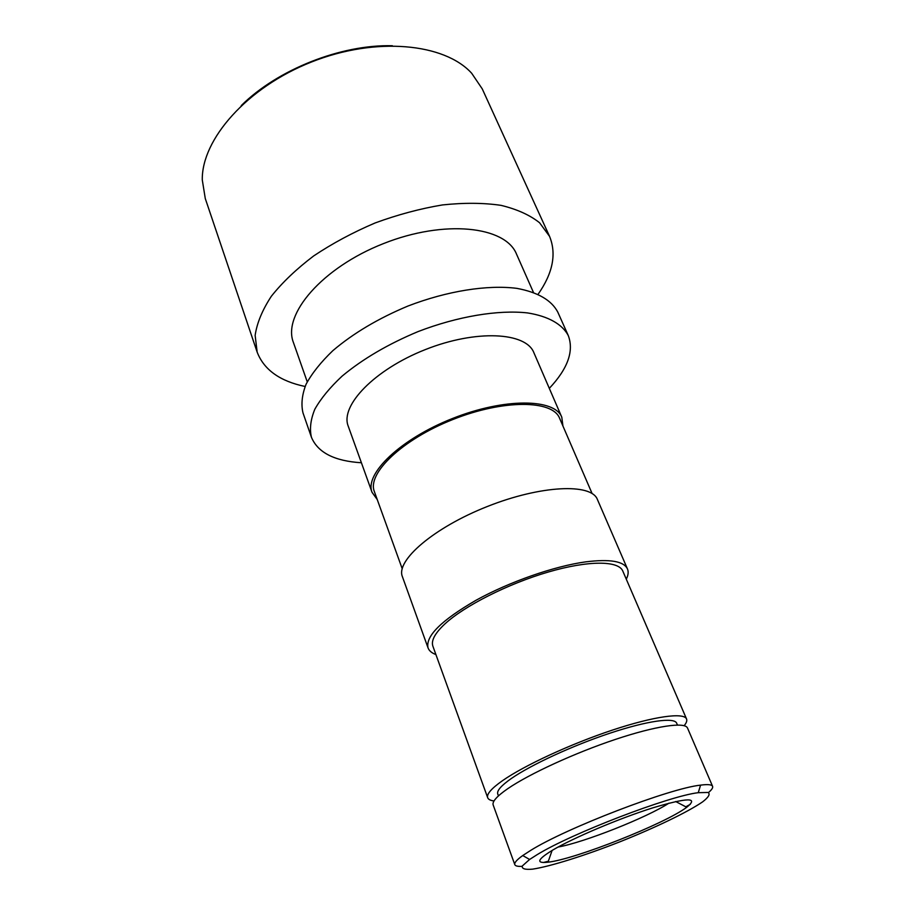 <?xml version="1.0" encoding="UTF-8"?>
<svg xmlns="http://www.w3.org/2000/svg" width="915" height="915" viewBox="0 0 915 915"><rect width="100%" height="100%" fill="white"/><g stroke="black" fill="none" stroke-linecap="round" stroke-linejoin="round"><path stroke-width="1.37" d="M562.931 426.001L561.787 417.194L533.845 352.618C525.931 332.111 476.029 329.377 425.281 349.61C374.441 369.603 339.945 405.745 348.215 426.115L372.039 492.316L377.232 499.521M561.787 417.194C554.684 398.46 504.52 397.773 452.548 418.475C400.496 438.96 364.399 473.798 372.039 492.316M549.309 388.36C567.792 368.688 574.117 351.085 568.272 335.542C562.313 324.253 548.428 316.247 527.589 312.93C498.309 309.636 457.763 316.304 418.132 331.562C388.154 344.063 362.82 358.909 342.141 376.099C330.029 387.4 320.936 398.425 314.851 409.188C310.608 419.539 309.464 428.895 311.42 437.233C317.802 452.57 334.455 461.08 361.402 462.761M568.272 335.542L557.773 312.072C551.493 300.177 537.86 292.274 516.861 288.362C487.615 284.599 447.298 290.901 408.021 306.01C378.318 318.42 353.259 333.3 332.866 350.651C320.948 362.066 312.015 373.251 306.09 384.209C301.984 394.765 300.955 404.35 303.002 412.94L311.42 437.233M533.399 292.308L516.506 254.096C505.446 226.199 444.427 219.28 383.328 243.653C322.103 267.706 282.369 314.52 293.395 342.427L307.246 381.852M538.146 294.207C552.877 273.15 556.686 253.867 549.56 236.367L539.576 222.757C529.796 215.002 516.941 209.203 500.997 205.349C483.497 202.787 463.985 202.65 442.46 204.937C420.237 208.643 397.796 214.648 375.139 222.951C352.938 232.41 332.465 243.401 313.719 255.903C296.483 268.976 282.346 282.426 271.332 296.277C262.353 310.002 256.955 323.029 255.136 335.37L257.161 352.138C263.966 369.774 279.933 381.212 305.084 386.473M626.283 579.161C628.273 575.226 628.674 571.806 627.461 568.924C623.801 561.227 609.939 558.871 585.852 561.844C554.387 566.133 509.369 581.814 475.937 600.309C441.339 620.37 425.372 636.234 428.037 647.889C429.135 650.817 431.754 653.036 435.906 654.534M627.461 568.924L597.381 499.43C591.365 483.109 540.925 485.179 487.398 506.475C433.79 527.589 395.6 560.621 402.383 576.633L428.037 647.889M592.096 493.517L559.568 418.224C552.637 399.924 503.639 399.283 452.948 419.482C402.165 439.463 366.892 473.467 374.361 491.561L402.2 568.695M392.398 45.75C341.204 44.309 277.577 69.494 241.251 105.591M708.45 792.584C711.744 789.794 713.128 787.712 712.579 786.317C711.824 784.567 707.821 784.166 700.57 785.139C669.974 788.238 566.568 827.881 530.609 850.447L522.74 855.548C516.803 859.803 514.15 862.822 514.802 864.629C515.351 866.013 517.787 866.585 522.099 866.356M543.396 862.502L548.348 861.221M685.793 806.801L690.287 804.342M537.116 854.679C571.475 833.462 669.117 795.981 698.259 792.687L708.05 792.459C710.452 794.037 708.645 797.171 702.64 801.849C687.485 812.223 655.254 827.698 620.13 841.72C584.914 855.548 550.819 866.333 532.679 869.136C525.096 869.845 521.641 868.793 522.305 865.99L529.602 859.46L537.116 854.679M552.603 850.149C537.231 859.551 535.698 863.566 548.005 862.193C575.077 859.311 664.999 823.717 686.719 807.282C699.129 797.285 687.908 797.445 653.047 807.773C619.512 818.296 573.362 837.82 552.603 850.149M712.579 786.317L687.52 728.043C685.083 721.683 656.009 725.835 615.36 739.423C574.792 752.965 529.27 773.907 507.825 788.639C496.914 796.199 492.03 801.643 493.174 804.983L514.802 864.629M257.161 352.138L205.28 198.544L202.284 179.923C201.552 139.457 246.867 87.463 311.42 62.026C375.893 36.371 444.518 43.268 471.683 73.269L482.251 88.881L549.56 236.367M558.104 847.038C584.044 842.452 646.928 817.553 668.968 803.141M677.443 725.023L676.654 723.17C674.309 717.097 647.454 720.734 610.156 733.121C572.904 745.451 531.158 764.734 511.336 778.505C501.191 785.608 496.662 790.777 497.76 793.991L498.458 795.89M494.02 800.957C490.451 800.511 488.335 799.424 487.684 797.708C486.46 794.174 491.389 788.501 502.461 780.701C524.284 765.432 570.846 743.872 612.444 730.09C654.111 716.251 683.951 712.236 686.547 718.973C687.245 720.677 686.444 722.919 684.145 725.687M686.547 718.973L622.772 571.017C618.529 560.529 588.345 560.289 548.131 572.069C507.962 583.793 464.328 605.924 444.816 624.007C434.934 633.271 430.954 640.672 432.887 646.207L487.684 797.708M698.259 792.687L700.57 785.139M529.602 859.46L522.74 855.548M552.111 850.435L548.005 862.193M675.67 801.517L686.719 807.282"/></g></svg>
